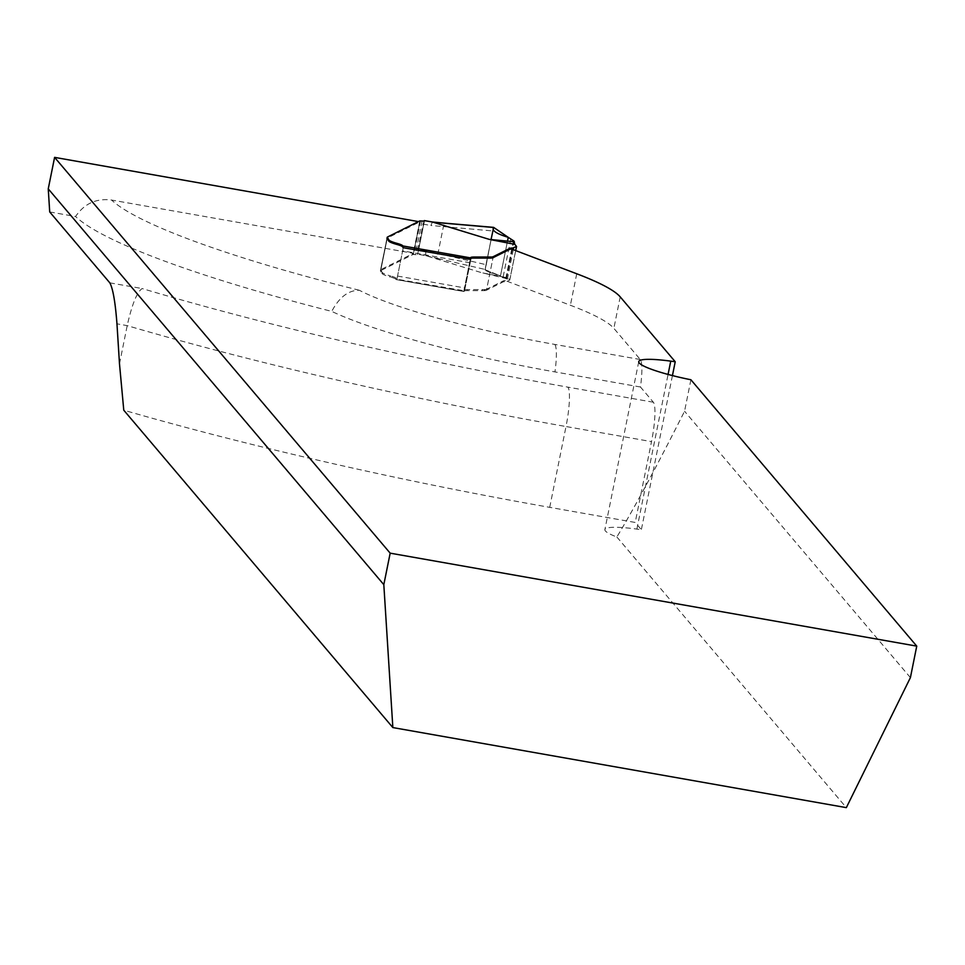 <?xml version="1.0" encoding="UTF-8"?>
<svg xmlns="http://www.w3.org/2000/svg" width="965" height="965" viewBox="0 0 965 965"><rect width="100%" height="100%" fill="white"/><g stroke="black" fill="none" stroke-linecap="round" stroke-linejoin="round"><path stroke-width="0.72" stroke-dasharray="4.83 3.62" d="M690.904 379.752L684.559 411.247C656.429 466.964 633.86 508.869 616.864 536.974A54.064 7.479 -168.6 0 1 604.886 529.556A54.064 7.479 -168.6 0 1 636.888 529.097L641.351 529.701L635.211 522.451L549.712 507.349A640.097 88.563 -168.6 0 1 123.773 410.197M119.491 363.865L127.199 325.627C131.964 304.433 136.946 292.081 142.145 288.547A605.501 83.774 -168.6 0 0 567.866 387.134A34.595 5.911 100 0 1 566.009 426.53L651.508 441.62L635.211 522.451M470.606 259.392L470.51 259.271A17.298 2.388 -168.6 0 1 470.341 258.825A17.298 2.388 -168.6 0 1 470.594 258.511M49.71 211.95L75.572 216.51C84.341 203.591 96.343 198.102 111.578 200.044L413.466 253.337L380.91 269.585A21.628 2.992 11.4 0 0 380.705 269.705L387.062 238.222A21.628 2.992 -168.6 0 1 387.267 238.09L419.811 221.841L418.412 221.6M387.267 237.173L380.367 270.972L387.062 238.222L380.572 269.923L382.442 272.661A16.224 2.244 11.4 0 0 390.584 275.942L390.367 276.991A16.224 2.244 -168.6 0 1 382.224 273.71L380.5 270.755A21.628 2.992 -168.6 0 1 380.705 270.634L413.02 254.495L415.3 254.603A6.49 0.893 11.4 0 0 417.712 254.386A6.49 0.893 11.4 0 0 417.664 254.229L417.664 254.229A177.319 24.535 11.4 0 0 425.649 255.616L482.584 272.986L508.012 277.932L509.737 279.959L515.66 250.586L509.737 279.959M616.864 536.974L846.341 807.633M511.727 249.103L505.37 280.586L570.387 305.266A216.244 29.915 -168.6 0 1 613.861 328.353L640.277 359.511A34.595 5.911 100 0 1 640.458 387.001L653.353 402.224A34.595 5.911 100 0 1 651.508 441.62M672.436 375.578L641.351 529.701M910.405 677.623L684.559 411.247M413.466 253.337L419.811 221.841M505.37 280.586A12.183 1.689 11.4 0 0 503.392 280.851L486.686 289.186L493.031 257.703L486.469 290.236L503.175 281.901A12.183 1.689 -168.6 0 1 505.901 281.647L509.689 280.164M486.686 289.186A21.628 2.992 11.4 0 1 484.913 289.584L467.337 289.584A17.298 2.388 11.4 0 0 463.984 290.308A17.298 2.388 11.4 0 0 464.153 290.767L396.917 279.211L396.012 278.137A10.808 1.496 11.4 0 0 390.584 275.942M640.277 359.511L554.779 344.421A188.139 26.031 11.4 0 1 359.306 290.26C348.353 290.248 339.161 297.292 331.755 311.393A421.741 58.346 -168.6 0 1 75.572 216.51M640.458 387.001L554.959 371.911A220.623 30.53 -168.6 0 1 331.755 311.393M464.467 291.128L470.811 259.645M396.917 279.211L403.261 247.716M403.056 247.474A4.33 0.736 100 0 1 402.634 250.864L397.544 276.062A4.33 0.736 100 0 1 396.181 279.585A4.33 0.736 100 0 1 396.084 279.524L395.795 279.187A10.808 1.496 11.4 0 0 390.367 276.991M470.594 259.597A4.33 0.736 100 0 1 470.184 262.794L465.106 287.98A4.33 0.736 100 0 1 464.056 291.261L463.767 291.478A17.298 2.388 -168.6 0 1 463.779 291.358A17.298 2.388 -168.6 0 1 467.12 290.634L484.707 290.634A21.628 2.992 11.4 0 0 486.469 290.236M506.927 278.692L482.572 272.902L507.831 277.799L506.927 278.692L500.485 275.894C488.543 272.251 483.441 270.103 485.19 269.464L492.801 230.949L485.998 264.663L425.818 250.683L425.649 255.616M432.429 222.022L430.897 225.484L492.801 230.949L493.658 227.487L492.801 230.949M424.419 220.623L422.972 224.109L417.893 249.308L417.652 254.217L424.359 220.925M507.53 240.96L500.485 275.894L508.253 237.342L500.485 275.894L485.274 269.79L491.125 239.211M508.253 237.342L500.485 275.894L486.095 270.791L485.19 269.464L485.516 267.209L493.598 227.451L485.516 267.209L485.19 269.464L486.095 270.791L500.485 275.894L508.253 237.342M500.485 275.894C488.543 272.251 483.441 270.103 485.19 269.464L485.998 264.663M549.712 507.349L566.009 426.53A640.097 88.563 11.4 0 1 127.199 325.627L116.958 323.818M620.218 296.87L613.861 328.353M576.732 273.771L570.387 305.266M359.306 290.26A389.245 53.859 -168.6 0 1 111.578 200.044M554.779 344.421A34.595 5.911 100 0 1 554.959 371.911M503.392 280.851L503.175 281.901M484.913 289.584L484.707 290.634M484.43 289.609L484.225 290.658M482.307 289.645L482.102 290.706M467.337 289.584L467.12 290.634M470.51 259.271L464.153 290.767M380.91 269.585L387.267 238.09M381.042 271.008L380.837 272.058M382.442 272.661L382.224 273.71M396.012 278.137L395.795 279.187M636.888 529.097L668.07 374.432M109.817 282.841L142.145 288.547M653.353 402.224L567.866 387.134M470.184 262.794L402.634 250.864M397.544 276.062L465.106 287.98M425.818 250.683A173 23.932 -168.6 0 1 417.893 249.308M425.806 255.677L438.014 258.536A4.33 1.291 -77 0 1 437.953 253.542L443.381 226.654A4.33 1.206 -85 0 1 444.877 223.156M422.972 224.109A173 23.932 11.4 0 0 430.897 225.484M463.767 291.478L396.084 279.524M503.163 276.81L510.895 238.452M513.537 240.599L505.974 278.101M506.42 278.342L513.947 241.045M513.296 249.694L506.878 281.563M512.415 249.356L505.901 281.647M464.056 291.261L470.606 258.789M438.014 258.536L485.19 269.464M422.067 221.009L415.3 254.603M420.547 220.876L413.78 254.471M419.787 220.913L413.02 254.495M387.472 237.04L380.705 270.634M463.984 290.308L470.341 258.825M386.929 238.403L380.572 269.898M638.758 361.61L604.886 529.556M396.181 279.585L463.827 291.539M509.773 280.067L515.72 250.611M463.779 291.358L470.546 257.776M424.479 220.792L417.712 254.386M387.134 237.354L380.367 270.948"/><path stroke-width="1.45" d="M54.595 157.367L390.174 553.162L383.817 584.657L392.852 727.574L123.773 410.197L119.491 363.865L116.958 323.818C115.317 302.142 112.929 288.487 109.817 282.841L49.71 211.95L48.25 188.863L54.595 157.367L418.412 221.6M383.817 584.657L48.25 188.863M493.646 227.39L493.658 227.487C491.45 230.43 496.312 233.711 508.253 237.342L513.947 241.045L514.791 244.338L516.552 246.473L512.68 248.065A12.183 1.689 11.4 0 0 509.954 248.307L493.248 256.654L493.031 257.703L509.737 249.356A12.183 1.689 -168.6 0 1 511.727 249.103L576.732 273.771A216.244 29.915 -168.6 0 1 620.218 296.87L675.223 361.742L670.747 361.139A54.064 7.479 11.4 0 0 638.758 361.61A54.064 7.479 11.4 0 0 690.904 379.752L916.75 646.128L910.405 677.623L846.341 807.633L392.852 727.574M493.031 257.703A21.628 2.992 -168.6 0 1 491.269 258.089L473.682 258.089A17.298 2.388 -168.6 0 0 470.594 258.511M423.9 221.033L424.419 220.623A6.49 0.893 -168.6 0 1 424.479 220.792A6.49 0.893 -168.6 0 1 422.067 221.009L419.787 220.913L387.472 237.04A21.628 2.992 11.4 0 0 387.267 237.173L389.004 240.116A16.224 2.244 11.4 0 0 397.146 243.409L396.929 244.459A10.808 1.496 -168.6 0 1 402.357 246.642L403.261 247.716L470.606 259.392M396.929 244.459A16.224 2.244 -168.6 0 1 388.786 241.166L387.062 238.222M390.174 553.162L916.75 646.128M675.223 361.742L672.436 375.578M387.267 237.173L386.929 238.427M397.146 243.409A10.808 1.496 -168.6 0 1 402.574 245.593L402.863 245.942A4.33 0.736 100 0 1 403.056 247.474M493.248 256.654A21.628 2.992 -168.6 0 1 491.475 257.04L473.899 257.04A17.298 2.388 11.4 0 0 470.546 257.776A17.298 2.388 11.4 0 0 470.546 257.884L470.606 258.789A4.33 0.736 100 0 1 470.594 259.597M514.791 244.338L489.364 239.404L432.296 221.974L424.335 220.575M424.359 220.925L424.431 220.635A177.319 24.535 -168.6 0 0 432.429 222.022M508.253 237.342L493.622 227.426L508.253 237.342C496.312 233.711 491.45 230.43 493.658 227.487L445.13 223.277A4.33 1.206 -85 0 0 444.877 223.156L432.224 221.986M489.364 239.404L514.369 241.781M491.125 239.211L493.646 227.39L508.253 237.342L507.53 240.96M668.07 374.432L670.747 361.139M402.863 245.942L470.546 257.884M515.66 250.586L516.468 246.57L515.648 250.586M513.645 247.969L513.296 249.694M512.68 248.065L512.415 249.356M509.954 248.307L509.737 249.356M491.475 257.04L491.269 258.089M490.992 257.076L490.775 258.125M488.869 257.112L488.664 258.162M473.899 257.04L473.682 258.089M445.13 223.277L432.585 222.083M387.604 238.476L387.399 239.525M389.004 240.116L388.786 241.166M402.574 245.593L402.357 246.642M515.72 250.611L516.552 246.473M444.877 223.156L493.525 227.378"/></g></svg>
